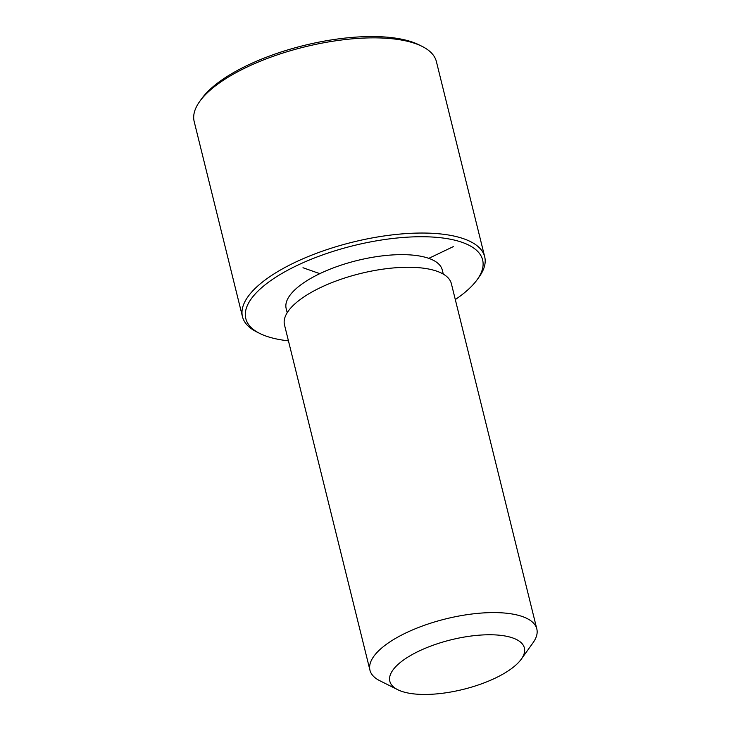 <?xml version="1.0" encoding="UTF-8"?>
<svg xmlns="http://www.w3.org/2000/svg" width="731" height="731" viewBox="0 0 731 731"><rect width="100%" height="100%" fill="white"/><g stroke="black" fill="none" stroke-linecap="round" stroke-linejoin="round"><path stroke-width="1.1" d="M287.192 312.731L286.168 308.573A80.401 29.596 -13.9 0 1 356.655 260.638A80.401 29.596 -13.9 0 1 442.173 269.62A80.401 29.596 -13.9 0 1 442.264 269.949L443.288 274.107M397.746 689.708L379.782 680.716A85.947 31.643 -13.9 0 1 370.05 670.592A85.947 31.643 -13.9 0 1 369.959 670.236L284.496 324.92A85.947 31.643 -13.9 0 1 359.853 273.677A85.947 31.643 -13.9 0 1 451.265 283.281A85.947 31.643 -13.9 0 1 451.356 283.628L536.819 628.943A85.947 31.643 -13.9 0 1 533.009 642.796L521.313 659.124A69.308 25.512 -13.9 0 1 463.235 689.379A69.308 25.512 -13.9 0 1 397.746 689.708A69.308 25.512 -13.9 0 1 389.897 681.539A69.308 25.512 -13.9 0 1 450.205 640.027A69.308 25.512 -13.9 0 1 524.31 647.675A69.308 25.512 -13.9 0 1 521.313 659.124M369.959 670.236A85.947 31.643 -13.9 0 1 445.307 619.002A85.947 31.643 -13.9 0 1 536.728 628.596A85.947 31.643 -13.9 0 1 536.819 628.943M288.434 340.838A121.986 44.911 -13.9 0 1 259.743 333.427A121.986 44.911 -13.9 0 1 245.927 319.063A121.986 44.911 -13.9 0 1 352.077 246A121.986 44.911 -13.9 0 1 482.497 259.459A121.986 44.911 -13.9 0 1 477.224 279.607A121.986 44.911 -13.9 0 1 455.303 299.546M259.743 333.427L256.755 331.929A124.763 45.925 -13.9 0 1 242.619 317.236A124.763 45.925 -13.9 0 1 242.482 316.733A124.763 45.925 -13.9 0 1 351.876 242.345A124.763 45.925 -13.9 0 1 484.571 256.279A124.763 45.925 -13.9 0 1 484.699 256.782A124.763 45.925 -13.9 0 1 479.17 276.885L477.224 279.607M242.482 316.733L194.181 121.547A124.763 45.925 -13.9 0 1 199.709 101.445L201.665 98.722A121.986 44.911 -13.9 0 1 303.886 45.486A121.986 44.911 -13.9 0 1 419.146 44.902L422.134 46.4A124.763 45.925 -13.9 0 1 436.27 61.102A124.763 45.925 -13.9 0 1 436.398 61.605L484.699 256.782M199.709 101.445A124.763 45.925 -13.9 0 1 304.26 46.994A124.763 45.925 -13.9 0 1 422.134 46.4M428.795 258.354L453.293 246.63M319.822 273.659L302.981 267.738"/></g></svg>
